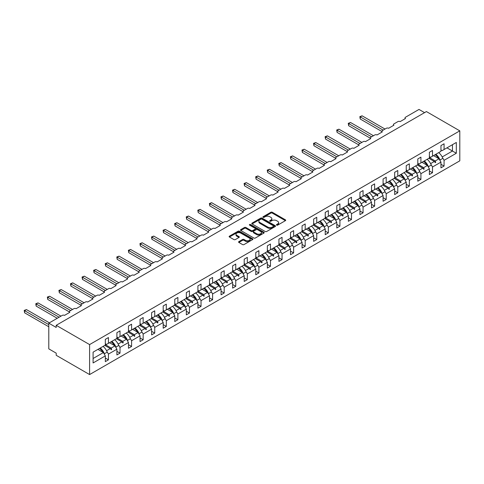 <?xml version="1.0" encoding="UTF-8"?>
<svg xmlns="http://www.w3.org/2000/svg" width="484" height="484" viewBox="0 0 484 484"><rect width="100%" height="100%" fill="white"/><g stroke="black" fill="none" stroke-linecap="round" stroke-linejoin="round"><path stroke-width="0.73" d="M276.648 225.139A0.72 0.417 0 0 0 277.671 225.139L285.403 220.668A1.028 0.593 0 0 0 285.705 220.25A1.028 0.593 0 0 0 285.403 219.827L272.298 212.258A1.028 0.593 0 0 0 270.84 212.258L263.102 216.729A0.72 0.417 0 0 0 262.891 217.02A0.72 0.417 0 0 0 263.102 217.316A0.72 0.417 0 0 0 264.125 217.316L265.123 216.735A3.297 1.9 0 0 1 269.788 216.735L270.877 217.37A3.297 1.9 0 0 1 271.845 218.714A3.297 1.9 0 0 1 270.877 220.057L269.878 220.637A0.72 0.417 0 0 0 269.667 220.934A0.72 0.417 0 0 0 269.878 221.224A0.72 0.417 0 0 0 270.895 221.224L271.899 220.65A3.297 1.9 0 0 1 276.558 220.65L277.653 221.279A3.297 1.9 0 0 1 278.615 222.622A3.297 1.9 0 0 1 277.653 223.971L276.648 224.546A0.72 0.417 0 0 0 276.437 224.842A0.72 0.417 0 0 0 276.648 225.139L276.648 224.546M238.872 241.607A1.028 0.593 0 0 0 238.57 242.024A1.028 0.593 0 0 0 238.872 242.448L242.551 244.571A1.028 0.593 0 0 0 244.009 244.571L252.6 239.61A1.028 0.593 0 0 0 252.902 239.187A1.028 0.593 0 0 0 252.6 238.769L239.489 231.201A1.028 0.593 0 0 0 238.037 231.201L229.44 236.162A1.028 0.593 0 0 0 229.138 236.585A1.028 0.593 0 0 0 229.44 237.003L233.887 239.568A1.028 0.593 0 0 0 235.339 239.568L239.017 237.444A1.028 0.593 0 0 0 239.32 237.021A1.028 0.593 0 0 0 239.017 236.603L236.815 235.333A2.753 1.591 0 0 1 236.011 234.208A2.753 1.591 0 0 1 237.711 232.737A2.753 1.591 0 0 1 240.711 233.082L249.339 238.061A2.753 1.591 0 0 1 250.149 239.187A2.753 1.591 0 0 1 248.449 240.657A2.753 1.591 0 0 1 245.442 240.312L244.009 239.483A1.028 0.593 0 0 0 242.551 239.483L238.872 241.607L238.872 242.448L242.551 240.342L242.551 239.483M459.8 130.849L89.594 344.584L89.594 374.568L459.8 160.833L459.8 130.849L426.416 111.574L56.211 325.309L56.211 327.45L48.793 323.167L62.297 315.374A1.573 0.907 180 0 1 64.523 315.374L69.865 312.289A1.573 0.907 0 0 1 69.4 311.648A1.573 0.907 0 0 1 69.865 311L73.87 308.689A1.573 0.907 180 0 1 76.097 308.689L81.439 305.604A1.573 0.907 0 0 1 80.973 304.962A1.573 0.907 0 0 1 81.439 304.321L85.444 302.01A1.573 0.907 180 0 1 87.671 302.01L93.013 298.924A1.573 0.907 0 0 1 92.547 298.283A1.573 0.907 0 0 1 93.013 297.642L97.018 295.325A1.573 0.907 180 0 1 99.244 295.325L104.58 292.245A1.573 0.907 0 0 1 104.12 291.598A1.573 0.907 0 0 1 104.58 290.957L108.591 288.646A1.573 0.907 180 0 1 110.818 288.646L116.154 285.56A1.573 0.907 0 0 1 115.694 284.919A1.573 0.907 0 0 1 116.154 284.277L120.165 281.96A1.573 0.907 180 0 1 122.392 281.96L127.728 278.881A1.573 0.907 0 0 1 127.268 278.233A1.573 0.907 0 0 1 127.728 277.592L131.739 275.281A1.573 0.907 180 0 1 133.965 275.281L139.301 272.196A1.573 0.907 0 0 1 138.841 271.554A1.573 0.907 0 0 1 139.301 270.913L143.312 268.602A1.573 0.907 180 0 1 145.533 268.602L150.875 265.516A1.573 0.907 0 0 1 150.415 264.875A1.573 0.907 0 0 1 150.875 264.228L154.886 261.917A1.573 0.907 180 0 1 157.106 261.917L162.449 258.831A1.573 0.907 0 0 1 161.989 258.19A1.573 0.907 0 0 1 162.449 257.548L166.46 255.237A1.573 0.907 180 0 1 168.68 255.237L174.022 252.152A1.573 0.907 0 0 1 173.562 251.511A1.573 0.907 0 0 1 174.022 250.863L178.033 248.552A1.573 0.907 180 0 1 180.254 248.552L185.596 245.467A1.573 0.907 0 0 1 185.136 244.825A1.573 0.907 0 0 1 185.596 244.184L189.601 241.873A1.573 0.907 180 0 1 191.827 241.873L197.169 238.787A1.573 0.907 0 0 1 196.71 238.146A1.573 0.907 0 0 1 197.169 237.505L201.175 235.188A1.573 0.907 180 0 1 203.401 235.188L208.743 232.108A1.573 0.907 0 0 1 208.283 231.461A1.573 0.907 0 0 1 208.743 230.82L212.748 228.508A1.573 0.907 180 0 1 214.975 228.508L220.317 225.423A1.573 0.907 0 0 1 219.857 224.782A1.573 0.907 0 0 1 220.317 224.14L224.322 221.823A1.573 0.907 180 0 1 226.548 221.823L231.89 218.744A1.573 0.907 0 0 1 231.431 218.096A1.573 0.907 0 0 1 231.89 217.455L235.896 215.144A1.573 0.907 180 0 1 238.122 215.144L243.464 212.059A1.573 0.907 0 0 1 243.004 211.417A1.573 0.907 0 0 1 243.464 210.776L247.469 208.465A1.573 0.907 180 0 1 249.696 208.465L255.038 205.379A1.573 0.907 0 0 1 254.578 204.738A1.573 0.907 0 0 1 255.038 204.091L259.043 201.78A1.573 0.907 180 0 1 261.269 201.78L266.611 198.694A1.573 0.907 0 0 1 266.152 198.053A1.573 0.907 0 0 1 266.611 197.411L270.616 195.1A1.573 0.907 180 0 1 272.843 195.1L278.185 192.015A1.573 0.907 0 0 1 277.725 191.374A1.573 0.907 0 0 1 278.185 190.726L282.19 188.415A1.573 0.907 180 0 1 284.417 188.415L289.759 185.33A1.573 0.907 0 0 1 289.299 184.688A1.573 0.907 0 0 1 289.759 184.047L293.764 181.736A1.573 0.907 180 0 1 295.99 181.736L301.332 178.65A1.573 0.907 0 0 1 300.873 178.009A1.573 0.907 0 0 1 301.332 177.368L305.337 175.051A1.573 0.907 180 0 1 307.564 175.051L312.906 171.971A1.573 0.907 0 0 1 312.446 171.324A1.573 0.907 0 0 1 312.906 170.683L316.911 168.371A1.573 0.907 180 0 1 319.137 168.371L324.48 165.286A1.573 0.907 0 0 1 324.02 164.645A1.573 0.907 0 0 1 324.48 164.003L328.485 161.686A1.573 0.907 180 0 1 330.711 161.686L336.053 158.607A1.573 0.907 0 0 1 335.594 157.959A1.573 0.907 0 0 1 336.053 157.318L340.058 155.007A1.573 0.907 180 0 1 342.285 155.007L347.627 151.922A1.573 0.907 0 0 1 347.167 151.28A1.573 0.907 0 0 1 347.627 150.639L351.632 148.328A1.573 0.907 180 0 1 353.858 148.328L359.201 145.242A1.573 0.907 0 0 1 358.741 144.601A1.573 0.907 0 0 1 359.201 143.954L363.206 141.643A1.573 0.907 180 0 1 365.432 141.643L370.774 138.557A1.573 0.907 0 0 1 370.314 137.916A1.573 0.907 0 0 1 370.774 137.274L374.779 134.963A1.573 0.907 180 0 1 377.006 134.963L382.348 131.878A1.573 0.907 0 0 1 381.888 131.237A1.573 0.907 0 0 1 382.348 130.589L386.353 128.278A1.573 0.907 180 0 1 388.579 128.278L393.922 125.193A1.573 0.907 0 0 1 393.462 124.551A1.573 0.907 0 0 1 393.922 123.91L397.927 121.599A1.573 0.907 180 0 1 400.153 121.599L405.495 118.513A1.573 0.907 0 0 1 405.035 117.872A1.573 0.907 0 0 1 405.495 117.231L418.999 109.432L424.559 112.645M89.594 344.584L56.211 325.309M265.196 231.497A1.028 0.593 0 0 0 266.654 231.497L275.245 226.536A1.028 0.593 0 0 0 275.547 226.113A1.028 0.593 0 0 0 275.245 225.695L262.14 218.127A1.028 0.593 0 0 0 260.682 218.127L252.091 223.088A1.028 0.593 0 0 0 251.789 223.505A1.028 0.593 0 0 0 252.091 223.929L265.196 231.497M249.865 225.29A0.72 0.417 0 0 1 250.597 225.393L250.597 224.54L263.925 232.229A1.028 0.593 0 0 1 264.222 232.653A1.028 0.593 0 0 1 263.925 233.07L255.328 238.031A1.028 0.593 0 0 1 253.876 238.031L240.766 230.463L240.766 229.622A1.028 0.593 0 0 0 240.463 230.045A1.028 0.593 0 0 0 240.766 230.463M240.766 229.622L244.444 227.498A1.028 0.593 0 0 1 245.902 227.498L251.214 230.572A1.028 0.593 0 0 0 252.672 230.572L255.11 229.162A1.028 0.593 0 0 0 255.413 228.738A1.028 0.593 0 0 0 255.11 228.321L249.575 225.127A0.72 0.417 0 0 1 249.363 224.83A0.72 0.417 0 0 1 249.811 224.449A0.72 0.417 0 0 1 250.597 224.54M105.324 343.725L106.51 344.414L108.44 343.301L108.44 337.56L105.324 339.357L105.324 345.098L93.085 352.164L93.085 362.958L105.324 355.891L103.394 352.552L97.907 349.381M105.324 358.033L108.44 359.83L108.44 354.094L116.898 349.212L114.968 345.866L109.481 342.702M106.91 351.438L108.44 354.094M116.898 337.046L118.084 337.729L120.014 336.616L120.014 330.874L116.898 332.677L116.898 338.419L108.44 343.301M116.898 351.354L120.014 353.151L120.014 347.409L128.472 342.527L126.542 339.187L121.054 336.017M118.483 344.753L120.014 347.409M128.472 330.366L129.658 331.05L131.588 329.937L131.588 324.195L128.472 325.992L128.472 331.734L120.014 336.616M128.472 344.668L131.588 346.471L131.588 340.73L140.045 335.848L138.115 332.508L132.628 329.338M130.057 338.074L131.588 340.73M140.045 323.681L141.231 324.365L143.161 323.251L143.161 317.516L140.045 319.313L140.045 325.054L131.588 329.937M140.045 337.989L143.161 339.786L143.161 334.045L151.619 329.162L149.689 325.823L144.202 322.653M141.63 331.395L143.161 334.045M151.619 317.002L152.805 317.685L154.735 316.572L154.735 310.831L151.619 312.634L151.619 318.369L143.161 323.251M151.619 331.304L154.735 333.107L154.735 327.365L163.193 322.483L161.263 319.144L155.775 315.973M153.204 324.71L154.735 327.365M163.193 310.317L164.379 311L166.308 309.887L166.308 304.152L163.193 305.948L163.193 311.69L154.735 316.572M163.193 324.625L166.308 326.422L166.308 320.686L174.766 315.798L172.836 312.458L167.349 309.288M164.778 318.03L166.308 320.686M174.766 303.637L175.952 304.321L177.882 303.208L177.882 297.466L174.766 299.269L174.766 305.005L166.308 309.887M174.766 317.94L177.882 319.743L177.882 314.001L186.34 309.119L184.41 305.779L178.923 302.609M176.351 311.345L177.882 314.001M186.34 296.952L187.526 297.642L189.456 296.529L189.456 290.787L186.34 292.584L186.34 298.325L177.882 303.208M186.34 311.26L189.456 313.057L189.456 307.322L197.914 302.439L195.984 299.094L190.496 295.924M187.925 304.666L189.456 307.322M197.914 290.273L199.099 290.957L201.029 289.843L201.029 284.102L197.914 285.905L197.914 291.64L189.456 296.529M197.914 304.581L201.029 306.378L201.029 300.637L209.487 295.754L207.557 292.415L202.07 289.244M199.499 297.981L201.029 300.637M209.487 283.588L210.673 284.277L212.603 283.164L212.603 277.423L209.487 279.22L209.487 284.961L201.029 289.843M209.487 297.896L212.603 299.693L212.603 293.957L221.061 289.075L219.131 285.729L213.644 282.565M211.072 291.301L212.603 293.957M221.061 276.909L222.247 277.592L224.177 276.479L224.177 270.738L221.061 272.54L221.061 278.282L212.603 283.164M221.061 291.217L224.177 293.014L224.177 287.272L232.635 282.39L230.705 279.05L225.217 275.88M222.646 284.616L224.177 287.272M232.635 270.229L233.82 270.913L235.75 269.8L235.75 264.058L232.635 265.855L232.635 271.597L224.177 276.479M232.635 284.531L235.75 286.334L235.75 280.593L244.208 275.711L242.278 272.371L236.785 269.201M234.214 277.937L235.75 280.593M244.208 263.544L245.394 264.228L247.324 263.114L247.324 257.379L244.208 259.176L244.208 264.917L235.75 269.8M244.208 277.852L247.324 279.649L247.324 273.908L255.782 269.025L253.852 265.686L248.359 262.516M245.787 271.258L247.324 273.908M255.782 256.865L256.968 257.548L258.898 256.435L258.898 250.694L255.782 252.497L255.782 258.232L247.324 263.114M255.782 271.167L258.898 272.97L258.898 267.228L267.356 262.346L265.426 259.007L259.932 255.836M257.361 264.573L258.898 267.228M267.356 250.18L268.541 250.869L270.471 249.75L270.471 244.015L267.356 245.811L267.356 251.553L258.898 256.435M267.356 264.488L270.471 266.285L270.471 260.549L278.929 255.661L276.999 252.321L271.506 249.151M268.935 257.893L270.471 260.549M278.929 243.5L280.115 244.184L282.045 243.071L282.045 237.329L278.929 239.132L278.929 244.868L270.471 249.75M278.929 257.803L282.045 259.606L282.045 253.864L290.503 248.982L288.573 245.642L283.079 242.472M280.508 251.208L282.045 253.864M290.503 236.815L291.689 237.505L293.619 236.392L293.619 230.65L290.503 232.447L290.503 238.188L282.045 243.071M290.503 251.123L293.619 252.92L293.619 247.185L302.077 242.302L300.147 238.957L294.653 235.787M292.082 244.529L293.619 247.185M302.077 230.136L303.262 230.82L305.192 229.706L305.192 223.965L302.077 225.768L302.077 231.503L293.619 236.392M302.077 244.444L305.192 246.241L305.192 240.5L313.65 235.617L311.72 232.278L306.227 229.107M303.656 237.844L305.192 240.5M313.65 223.451L314.836 224.14L316.766 223.027L316.766 217.286L313.65 219.083L313.65 224.824L305.192 229.706M313.65 237.759L316.766 239.556L316.766 233.82L325.224 228.938L323.294 225.592L317.8 222.428M315.229 231.164L316.766 233.82M325.224 216.772L326.41 217.455L328.34 216.342L328.34 210.607L325.224 212.403L325.224 218.145L316.766 223.027M325.224 231.08L328.34 232.877L328.34 227.135L336.797 222.253L334.868 218.913L329.374 215.743M326.803 224.479L328.34 227.135M336.797 210.092L337.983 210.776L339.913 209.663L339.913 203.921L336.797 205.718L336.797 211.46L328.34 216.342M336.797 224.394L339.913 226.197L339.913 220.456L348.371 215.574L346.441 212.234L340.948 209.064M338.376 217.8L339.913 220.456M348.371 203.407L349.557 204.091L351.487 202.977L351.487 197.242L348.371 199.039L348.371 204.78L339.913 209.663M348.371 217.715L351.487 219.512L351.487 213.771L359.939 208.888L358.015 205.549L352.521 202.379M349.95 211.121L351.487 213.771M359.939 196.728L361.131 197.411L363.06 196.298L363.06 190.557L359.939 192.36L359.939 198.095L351.487 202.977M359.939 211.03L363.06 212.833L363.06 207.091L371.512 202.209L369.588 198.87L364.095 195.699M361.524 204.436L363.06 207.091M371.512 190.043L372.704 190.732L374.628 189.613L374.628 183.878L371.512 185.674L371.512 191.416L363.06 196.298M371.512 204.351L374.628 206.148L374.628 200.412L383.086 195.524L381.162 192.184L375.669 189.014M373.097 197.756L374.628 200.412M383.086 183.363L384.278 184.047L386.202 182.934L386.202 177.192L383.086 178.995L383.086 184.731L374.628 189.613M383.086 197.666L386.202 199.468L386.202 193.727L394.66 188.845L392.736 185.505L387.242 182.335M384.671 191.071L386.202 193.727M394.66 176.678L395.851 177.368L397.775 176.255L397.775 170.513L394.66 172.31L394.66 178.052L386.202 182.934M394.66 190.986L397.775 192.783L397.775 187.048L406.233 182.166L404.309 178.82L398.816 175.65M396.245 184.392L397.775 187.048M406.233 169.999L407.425 170.683L409.349 169.569L409.349 163.828L406.233 165.631L406.233 171.366L397.775 176.255M406.233 184.307L409.349 186.104L409.349 180.363L417.807 175.48L415.883 172.141L410.39 168.97M407.818 177.707L409.349 180.363M417.807 163.314L418.999 164.003L420.923 162.89L420.923 157.149L417.807 158.946L417.807 164.687L409.349 169.569M417.807 177.622L420.923 179.419L420.923 173.683L429.381 168.801L427.451 165.455L421.963 162.291M419.392 171.027L420.923 173.683M429.381 156.634L430.572 157.318L432.496 156.205L432.496 150.47L429.381 152.266L429.381 158.008L420.923 162.89M429.381 170.943L432.496 172.74L432.496 166.998L440.954 162.116L440.954 167.857L444.07 166.06L444.07 160.319L456.315 153.253L452.455 151.026L452.455 144.686L456.315 142.459L456.315 153.253M430.966 164.342L432.496 166.998M440.954 149.955L442.14 150.639L444.07 149.526L444.07 143.784L440.954 145.581L440.954 151.323L432.496 156.205M440.954 164.257L444.07 166.06M442.539 157.663L444.07 160.319M48.793 323.167L48.793 348.867L56.211 353.151L56.211 355.292L89.594 374.568M108.44 359.83L105.324 361.633L105.324 355.891M120.014 353.151L116.898 354.947L116.898 349.212M131.588 346.471L128.472 348.268L128.472 342.527M143.161 339.786L140.045 341.583L140.045 335.848M154.735 333.107L151.619 334.904L151.619 329.162M166.308 326.422L163.193 328.225L163.193 322.483M177.882 319.743L174.766 321.539L174.766 315.798M189.456 313.057L186.34 314.86L186.34 309.119M201.029 306.378L197.914 308.175L197.914 302.439M212.603 299.693L209.487 301.496L209.487 295.754M224.177 293.014L221.061 294.81L221.061 289.075M235.75 286.334L232.635 288.131L232.635 282.39M247.324 279.649L244.208 281.446L244.208 275.711M258.898 272.97L255.782 274.767L255.782 269.025M270.471 266.285L267.356 268.088L267.356 262.346M282.045 259.606L278.929 261.402L278.929 255.661M293.619 252.92L290.503 254.723L290.503 248.982M305.192 246.241L302.077 248.038L302.077 242.302M316.766 239.556L313.65 241.359L313.65 235.617M328.34 232.877L325.224 234.673L325.224 228.938M339.913 226.197L336.797 227.994L336.797 222.253M351.487 219.512L348.371 221.309L348.371 215.574M363.06 212.833L359.939 214.63L359.939 208.888M374.628 206.148L371.512 207.951L371.512 202.209M386.202 199.468L383.086 201.265L383.086 195.524M397.775 192.783L394.66 194.586L394.66 188.845M409.349 186.104L406.233 187.901L406.233 182.166M420.923 179.419L417.807 181.222L417.807 175.48M432.496 172.74L429.381 174.536L429.381 168.801M444.07 149.526L456.315 142.459M111.199 341.71L111.671 341.438M105.324 344.656L111.199 348.05L114.968 345.866M106.559 350.725L110.285 348.571L111.296 349.702L111.671 349.49L111.199 348.05M104.798 345.407L110.285 348.571M122.773 335.025L123.245 334.753M116.898 337.977L122.773 341.365L126.542 339.187M118.132 344.039L121.859 341.892L122.869 343.023L123.245 342.805L122.773 341.365M116.372 338.721L121.859 341.892M134.346 328.346L134.818 328.073M128.472 331.292L134.346 334.686L138.115 332.508M129.706 337.36L133.433 335.212L134.443 336.338L134.818 336.126L134.346 334.686M127.939 332.042L133.433 335.212M145.914 321.66L146.386 321.388M140.045 324.613L145.914 328.001L149.689 325.823M141.28 330.681L145.006 328.527L146.017 329.658L146.386 329.441L145.914 328.001M139.513 325.357L145.006 328.527M157.488 314.981L157.959 314.709M151.619 317.928L157.488 321.322L161.263 319.144M152.853 323.996L156.58 321.848L157.59 322.973L157.959 322.761L157.488 321.322M151.087 318.678L156.58 321.848M169.061 308.296L169.533 308.024M163.193 311.248L169.061 314.636L172.836 312.458M164.427 317.316L168.154 315.163L169.164 316.294L169.533 316.076L169.061 314.636M162.66 311.992L168.154 315.163M180.635 301.617L181.107 301.344M174.766 304.569L180.635 307.957L184.41 305.779M176.001 310.631L179.727 308.483L180.738 309.609L181.107 309.397L180.635 307.957M174.234 305.313L179.727 308.483M192.208 294.938L192.68 294.665M186.34 297.884L192.208 301.272L195.984 299.094M187.574 303.952L191.301 301.798L192.311 302.93L192.68 302.718L192.208 301.272M185.808 298.628L191.301 301.798M203.782 288.252L204.254 287.98M197.914 291.205L203.782 294.593L207.557 292.415M199.148 297.267L202.875 295.119L203.885 296.25L204.254 296.033L203.782 294.593M197.381 291.949L202.875 295.119M215.356 281.573L215.828 281.301M209.487 284.519L215.356 287.913L219.131 285.729M210.721 290.588L214.448 288.434L215.459 289.565L215.828 289.353L215.356 287.913M208.955 285.27L214.448 288.434M226.929 274.888L227.401 274.616M221.061 277.84L226.929 281.228L230.705 279.05M222.295 283.902L226.022 281.755L227.032 282.886L227.401 282.668L226.929 281.228M220.529 278.584L226.022 281.755M238.503 268.209L238.975 267.936M232.635 271.155L238.503 274.549L242.278 272.371M233.869 277.223L237.596 275.075L238.606 276.201L238.975 275.989L238.503 274.549M232.102 271.905L237.596 275.075M250.077 261.523L250.549 261.251M244.208 264.476L250.077 267.864L253.852 265.686M245.442 270.544L249.169 268.39L250.18 269.521L250.549 269.304L250.077 267.864M243.676 265.22L249.169 268.39M261.65 254.844L262.122 254.572M255.782 257.791L261.65 261.185L265.426 259.007M257.016 263.859L260.743 261.711L261.753 262.836L262.122 262.624L261.65 261.185M255.249 258.541L260.743 261.711M273.224 248.159L273.696 247.887M267.356 251.111L273.224 254.499L276.999 252.321M268.59 257.179L272.317 255.026L273.327 256.157L273.696 255.939L273.224 254.499M266.823 251.855L272.317 255.026M284.798 241.48L285.27 241.207M278.929 244.432L284.798 247.82L288.573 245.642M280.163 250.494L283.89 248.346L284.901 249.472L285.27 249.26L284.798 247.82M278.397 245.176L283.89 248.346M296.371 234.8L296.843 234.528M290.503 237.747L296.371 241.135L300.147 238.957M291.737 243.815L295.464 241.661L296.474 242.793L296.843 242.581L296.371 241.135M289.97 238.491L295.464 241.661M307.945 228.115L308.417 227.843M302.077 231.068L307.945 234.456L311.72 232.278M303.311 237.13L307.037 234.982L308.048 236.113L308.417 235.896L307.945 234.456M301.544 231.812L307.037 234.982M319.519 221.436L319.991 221.164M313.65 224.382L319.519 227.776L323.294 225.592M314.884 230.451L318.605 228.297L319.621 229.428L319.991 229.216L319.519 227.776M313.118 225.133L318.605 228.297M331.092 214.751L331.564 214.479M325.224 217.703L331.092 221.091L334.868 218.913M326.458 223.765L330.179 221.618L331.195 222.749L331.564 222.531L331.092 221.091M324.691 218.447L330.179 221.618M342.666 208.072L343.138 207.799M336.797 211.018L342.666 214.412L346.441 212.234M338.032 217.086L341.752 214.938L342.769 216.064L343.138 215.852L342.666 214.412M336.265 211.768L341.752 214.938M354.24 201.386L354.711 201.114M348.371 204.339L354.24 207.727L358.015 205.549M349.605 210.407L353.326 208.253L354.342 209.384L354.711 209.167L354.24 207.727M347.839 205.083L353.326 208.253M365.813 194.707L366.285 194.435M359.939 197.653L365.813 201.048L369.588 198.87M361.179 203.722L364.9 201.574L365.916 202.699L366.285 202.487L365.813 201.048M359.412 198.404L364.9 201.574M377.387 188.022L377.859 187.75M371.512 190.974L377.387 194.362L381.162 192.184M372.753 197.042L376.473 194.889L377.49 196.02L377.859 195.802L377.387 194.362M370.986 191.718L376.473 194.889M388.961 181.343L389.432 181.07M383.086 184.295L388.961 187.683L392.736 185.505M384.326 190.357L388.047 188.209L389.063 189.335L389.432 189.123L388.961 187.683M382.56 185.039L388.047 188.209M400.534 174.663L401.006 174.391M394.66 177.61L400.534 180.998L404.309 178.82M395.9 183.678L399.621 181.524L400.637 182.656L401.006 182.444L400.534 180.998M394.133 178.354L399.621 181.524M412.108 167.978L412.58 167.706M406.233 170.931L412.108 174.319L415.883 172.141M407.474 176.993L411.194 174.845L412.211 175.976L412.58 175.759L412.108 174.319M405.707 171.675L411.194 174.845M423.681 161.299L424.153 161.027M417.807 164.245L423.681 167.639L427.451 165.455M419.047 170.314L422.768 168.16L423.778 169.291L424.153 169.079L423.681 167.639M417.281 164.996L422.768 168.16M435.255 154.614L435.727 154.342M429.381 157.566L435.255 160.954L439.024 158.776L433.537 155.606M430.621 163.628L434.342 161.481L435.352 162.612L435.727 162.394L435.255 160.954M428.854 158.31L434.342 161.481M439.024 158.776L440.954 162.116M442.194 156.949L452.455 151.026L446.968 147.856M93.085 358.505L103.394 352.552M434.559 161.723L435.727 162.394M422.986 168.402L424.153 169.079M411.412 175.087L412.58 175.759M399.838 181.766L401.006 182.444M388.265 188.451L389.432 189.123M376.691 195.131L377.859 195.802M365.118 201.816L366.285 202.487M353.544 208.495L354.711 209.167M341.97 215.174L343.138 215.852M330.397 221.86L331.564 222.531M318.823 228.539L319.991 229.216M307.249 235.224L308.417 235.896M295.676 241.903L296.843 242.581M284.102 248.588L285.27 249.26M272.528 255.268L273.696 255.939M260.955 261.953L262.122 262.624M249.381 268.632L250.549 269.304M237.807 275.311L238.975 275.989M226.234 281.997L227.401 282.668M214.666 288.676L215.828 289.353M203.092 295.361L204.254 296.033M191.519 302.04L192.68 302.718M179.945 308.725L181.107 309.397M168.371 315.405L169.533 316.076M156.798 322.09L157.959 322.761M145.224 328.769L146.386 329.441M133.651 335.448L134.818 336.126M122.077 342.134L123.245 342.805M110.503 348.813L111.671 349.49M276.939 225.235L277.653 224.824A3.297 1.9 0 0 0 278.615 223.481L278.615 222.622M271.845 218.714L271.845 219.573A3.297 1.9 0 0 1 270.877 220.916L270.163 221.327M285.391 220.68L272.298 213.117A1.028 0.593 0 0 0 270.84 213.117L263.393 217.419M275.245 225.695L275.245 226.536L262.14 218.98A1.028 0.593 0 0 0 260.682 218.98L252.103 223.935L252.091 223.088M273.424 226.409A0.72 0.417 0 0 0 273.635 226.113A0.72 0.417 0 0 0 273.424 225.822L261.923 219.179A0.72 0.417 0 0 0 260.9 219.179L259.847 219.784A3.297 1.9 0 0 0 258.879 221.134A3.297 1.9 0 0 0 259.847 222.477L267.712 227.02A3.297 1.9 0 0 0 272.371 227.02L273.424 226.409L273.424 227.262A0.72 0.417 0 0 0 273.635 226.972L273.635 226.113M258.879 221.134L258.879 221.987A3.297 1.9 0 0 0 259.847 223.336L259.847 222.477M273.424 227.262L272.371 227.873A3.297 1.9 0 0 1 267.712 227.873L259.847 223.336M240.778 230.475L244.444 228.357L244.444 227.498M255.413 228.738L255.413 229.597A1.028 0.593 0 0 1 255.11 230.021L252.672 231.425A1.028 0.593 0 0 1 251.214 231.425L245.902 228.357A1.028 0.593 0 0 0 244.444 228.357M250.597 225.393L263.907 233.082M256.732 233.754A2.753 1.591 0 0 0 259.733 234.099A2.753 1.591 0 0 0 261.433 232.629A2.753 1.591 0 0 0 260.628 231.503L257.585 229.749A1.028 0.593 0 0 0 256.133 229.749L253.689 231.158A1.028 0.593 0 0 0 253.392 231.582A1.028 0.593 0 0 0 253.689 231.999L256.732 233.754L256.732 234.613A2.753 1.591 0 0 0 259.733 234.958A2.753 1.591 0 0 0 261.433 233.488L261.433 232.629M253.392 231.582L253.392 232.435A1.028 0.593 0 0 0 253.689 232.858L253.689 231.999M256.732 234.613L253.689 232.858M250.149 239.187L250.149 240.046A2.753 1.591 0 0 1 248.449 241.516A2.753 1.591 0 0 1 245.442 241.171L244.009 240.342A1.028 0.593 0 0 0 242.551 240.342M236.011 234.208L236.011 235.061A2.753 1.591 0 0 0 236.815 236.186L236.815 235.333M239.005 237.45L236.815 236.186M252.6 238.769L252.6 239.61L239.489 232.06A1.028 0.593 0 0 0 238.037 232.06L229.458 237.009L229.44 236.162M359.83 116.65L360.241 116.886L360.241 119.028L359.83 116.65L362.092 115.815L360.241 116.886L383.165 130.123M360.241 119.028L381.888 131.527M362.092 115.815L385.016 129.053M435.866 154.263A8.391 4.846 60 0 1 440.01 159.986L439.738 160.01M438.685 152.635A8.391 4.846 60 0 1 442.83 158.359L440.01 159.986M435.055 154.729A7.133 4.12 60 0 1 438.48 158.462M348.256 123.335L348.668 123.565L348.668 125.707L348.256 123.335L350.519 122.494L348.668 123.565L371.591 136.803M348.668 125.707L370.314 138.206M350.519 122.494L373.442 135.732M424.293 160.942A8.391 4.846 60 0 1 428.437 166.671L428.165 166.696M427.112 159.315A8.391 4.846 60 0 1 431.256 165.044L428.437 166.671M423.482 161.414A7.133 4.12 60 0 1 426.906 165.141M336.683 130.014L337.094 130.25L337.094 132.392L336.683 130.014L338.945 129.18L337.094 130.25L360.017 143.488M337.094 132.392L358.741 144.891M338.945 129.18L361.869 142.417M412.719 167.627A8.391 4.846 60 0 1 416.863 173.351L416.591 173.375M415.538 166A8.391 4.846 60 0 1 419.682 171.723L416.863 173.351M411.908 168.093A7.133 4.12 60 0 1 415.339 171.826M325.109 136.694L325.52 136.93L325.52 139.071L325.109 136.694L327.372 135.859L325.52 136.93L348.444 150.167M325.52 139.071L347.167 151.571M327.372 135.859L350.295 149.096M401.145 174.307A8.391 4.846 60 0 1 405.289 180.036L405.017 180.06M403.965 172.679A8.391 4.846 60 0 1 408.109 178.408L405.289 180.036M400.335 174.778A7.133 4.12 60 0 1 403.765 178.505M313.535 143.379L313.947 143.615L313.947 145.757L313.535 143.379L315.798 142.544L313.947 143.615L336.87 156.846M313.947 145.757L335.594 158.256M315.798 142.544L338.721 155.775M389.572 180.992A8.391 4.846 60 0 1 393.716 186.715L393.444 186.739M392.391 179.364A8.391 4.846 60 0 1 396.535 185.088L393.716 186.715M388.761 181.458A7.133 4.12 60 0 1 392.191 185.191M301.962 150.058L302.373 150.294L302.373 152.436L301.962 150.058L304.224 149.223L302.373 150.294L325.296 163.531M302.373 152.436L324.02 164.935M304.224 149.223L327.148 162.461M377.998 187.671A8.391 4.846 60 0 1 382.142 193.394L381.876 193.418M380.817 186.044A8.391 4.846 60 0 1 384.961 191.767L382.142 193.394M377.187 188.137A7.133 4.12 60 0 1 380.618 191.87M290.388 156.743L290.799 156.979L290.799 159.121L290.388 156.743L292.651 155.908L290.799 156.979L313.723 170.211M290.799 159.121L312.446 171.614M292.651 155.908L315.574 169.14M366.424 194.356A8.391 4.846 60 0 1 370.575 200.08L370.302 200.104M369.244 192.729A8.391 4.846 60 0 1 373.388 198.452L370.575 200.08M365.614 194.822A7.133 4.12 60 0 1 369.044 198.555M278.814 163.423L279.226 163.659L279.226 165.8L278.814 163.423L281.077 162.588L279.226 163.659L302.149 176.896M279.226 165.8L300.873 178.3M281.077 162.588L304 175.825M354.851 201.035A8.391 4.846 60 0 1 359.001 206.759L358.729 206.783M357.67 199.408A8.391 4.846 60 0 1 361.82 205.131L359.001 206.759M354.04 201.501A7.133 4.12 60 0 1 357.47 205.234M267.241 170.108L267.652 170.344L267.652 172.486L267.241 170.108L269.503 169.273L267.652 170.344L290.575 183.575M267.652 172.486L289.299 184.979M269.503 169.273L292.427 182.504M343.277 207.721A8.391 4.846 60 0 1 347.427 213.444L347.155 213.468M346.096 206.087A8.391 4.846 60 0 1 350.247 211.817L347.427 213.444M342.466 208.187A7.133 4.12 60 0 1 345.897 211.919M255.667 176.787L256.078 177.023L256.078 179.165L255.667 176.787L257.93 175.952L256.078 177.023L279.002 190.26M256.078 179.165L277.725 191.664M257.93 175.952L280.853 189.19M331.703 214.4A8.391 4.846 60 0 1 335.854 220.123L335.581 220.147M334.523 212.772A8.391 4.846 60 0 1 338.673 218.496L335.854 220.123M330.893 214.866A7.133 4.12 60 0 1 334.323 218.599M244.093 183.472L244.505 183.702L244.505 185.844L244.093 183.472L246.356 182.631L244.505 183.702L267.428 196.94M244.505 185.844L266.152 198.343M246.356 182.631L269.286 195.869M320.13 221.079A8.391 4.846 60 0 1 324.28 226.808L324.008 226.833M322.949 219.452A8.391 4.846 60 0 1 327.099 225.181L324.28 226.808M319.319 221.551A7.133 4.12 60 0 1 322.749 225.278M232.52 190.151L232.931 190.387L232.931 192.529L232.52 190.151L234.782 189.317L232.931 190.387L255.854 203.625M232.931 192.529L254.578 205.028M234.782 189.317L257.712 202.554M308.556 227.764A8.391 4.846 60 0 1 312.706 233.488L312.434 233.512M311.375 226.137A8.391 4.846 60 0 1 315.526 231.86L312.706 233.488M307.745 228.23A7.133 4.12 60 0 1 311.176 231.963M220.952 196.831L221.357 197.067L221.357 199.208L220.952 196.831L223.209 195.996L221.357 197.067L244.281 210.304M221.357 199.208L243.004 211.708M223.209 195.996L246.138 209.233M296.982 234.444A8.391 4.846 60 0 1 301.133 240.173L300.86 240.197M299.802 232.816A8.391 4.846 60 0 1 303.952 238.545L301.133 240.173M296.172 234.915A7.133 4.12 60 0 1 299.602 238.642M209.378 203.516L209.784 203.752L209.784 205.894L209.378 203.516L211.635 202.681L209.784 203.752L232.707 216.983M209.784 205.894L231.431 218.393M211.635 202.681L234.565 215.912M285.409 241.129A8.391 4.846 60 0 1 289.559 246.852L289.287 246.876M288.228 239.501A8.391 4.846 60 0 1 292.378 245.225L289.559 246.852M284.598 241.595A7.133 4.12 60 0 1 288.028 245.327M197.805 210.195L198.21 210.431L198.21 212.573L197.805 210.195L200.067 209.36L198.21 210.431L221.134 223.668M198.21 212.573L219.857 225.072M200.067 209.36L222.991 222.598M273.835 247.808A8.391 4.846 60 0 1 277.985 253.531L277.713 253.555M276.654 246.181A8.391 4.846 60 0 1 280.805 251.904L277.985 253.531M273.024 248.274A7.133 4.12 60 0 1 276.455 252.007M186.231 216.88L186.636 217.116L186.636 219.258L186.231 216.88L188.494 216.046L186.636 217.116L209.56 230.348M186.636 219.258L208.283 231.751M188.494 216.046L211.417 229.277M262.261 254.493A8.391 4.846 60 0 1 266.412 260.217L266.139 260.241M265.081 252.866A8.391 4.846 60 0 1 269.231 258.589L266.412 260.217M261.451 254.959A7.133 4.12 60 0 1 264.881 258.692M174.657 223.56L175.063 223.796L175.063 225.937L174.657 223.56L176.92 222.725L175.063 223.796L197.986 237.033M175.063 225.937L196.71 238.437M176.92 222.725L199.844 235.962M250.688 261.172A8.391 4.846 60 0 1 254.838 266.896L254.566 266.92M253.507 259.545A8.391 4.846 60 0 1 257.657 265.268L254.838 266.896M249.877 261.638A7.133 4.12 60 0 1 253.307 265.371M163.084 230.245L163.489 230.481L163.489 232.623L163.084 230.245L165.346 229.41L163.489 230.481L186.413 243.712M163.489 232.623L185.136 245.116M165.346 229.41L188.27 242.641M239.114 267.858A8.391 4.846 60 0 1 243.264 273.581L242.992 273.605M241.933 266.224A8.391 4.846 60 0 1 246.084 271.954L243.264 273.581M238.303 268.324A7.133 4.12 60 0 1 241.734 272.056M151.51 236.924L151.915 237.16L151.915 239.302L151.51 236.924L153.773 236.089L151.915 237.16L174.839 250.397M151.915 239.302L173.562 251.801M153.773 236.089L176.696 249.327M227.541 274.537A8.391 4.846 60 0 1 231.691 280.26L231.419 280.284M230.36 272.909A8.391 4.846 60 0 1 234.51 278.633L231.691 280.26M226.73 275.003A7.133 4.12 60 0 1 230.16 278.736M139.936 243.609L140.342 243.839L140.342 245.981L139.936 243.609L142.199 242.768L140.342 243.839L163.265 257.077M140.342 245.981L161.989 258.48M142.199 242.768L165.123 256.006M215.967 281.216A8.391 4.846 60 0 1 220.117 286.945L219.845 286.97M218.786 279.589A8.391 4.846 60 0 1 222.936 285.318L220.117 286.945M215.156 281.688A7.133 4.12 60 0 1 218.587 285.415M128.363 250.288L128.768 250.524L128.768 252.666L128.363 250.288L130.626 249.454L128.768 250.524L151.692 263.762M128.768 252.666L150.415 265.165M130.626 249.454L153.549 262.691M204.393 287.901A8.391 4.846 60 0 1 208.543 293.625L208.271 293.649M207.213 286.274A8.391 4.846 60 0 1 211.363 291.997L208.543 293.625M203.582 288.367A7.133 4.12 60 0 1 207.013 292.1M116.789 256.968L117.195 257.204L117.195 259.345L116.789 256.968L119.052 256.133L117.195 257.204L140.118 270.441M117.195 259.345L138.841 271.845M119.052 256.133L141.975 269.37M192.82 294.581A8.391 4.846 60 0 1 196.97 300.31L196.698 300.334M195.639 292.953A8.391 4.846 60 0 1 199.789 298.682L196.97 300.31M192.009 295.052A7.133 4.12 60 0 1 195.439 298.779M105.216 263.653L105.621 263.889L105.621 266.031L105.216 263.653L107.478 262.818L105.621 263.889L128.544 277.12M105.621 266.031L127.268 278.53M107.478 262.818L130.402 276.049M181.246 301.266A8.391 4.846 60 0 1 185.396 306.989L185.124 307.013M184.065 299.638A8.391 4.846 60 0 1 188.216 305.362L185.396 306.989M180.435 301.732A7.133 4.12 60 0 1 183.866 305.464M93.642 270.332L94.047 270.568L94.047 272.71L93.642 270.332L95.905 269.497L94.047 270.568L116.971 283.805M94.047 272.71L115.694 285.209M95.905 269.497L118.828 282.735M169.672 307.945A8.391 4.846 60 0 1 173.823 313.668L173.55 313.692M172.492 306.318A8.391 4.846 60 0 1 176.642 312.041L173.823 313.668M168.868 308.411A7.133 4.12 60 0 1 172.292 312.144M82.068 277.017L82.474 277.253L82.474 279.395L82.068 277.017L84.331 276.183L82.474 277.253L105.397 290.485M82.474 279.395L104.12 291.888M84.331 276.183L107.254 289.414M158.099 314.63A8.391 4.846 60 0 1 162.249 320.354L161.977 320.378M160.918 313.003A8.391 4.846 60 0 1 165.068 318.726L162.249 320.354M157.294 315.096A7.133 4.12 60 0 1 160.718 318.829M70.495 283.697L70.9 283.933L70.9 286.074L70.495 283.697L72.757 282.862L70.9 283.933L93.823 297.17M70.9 286.074L92.547 298.574M72.757 282.862L95.681 296.099M146.525 321.309A8.391 4.846 60 0 1 150.675 327.033L150.403 327.057M149.344 319.682A8.391 4.846 60 0 1 153.495 325.405L150.675 327.033M145.72 321.775A7.133 4.12 60 0 1 149.145 325.508M58.921 290.382L59.326 290.618L59.326 292.76L58.921 290.382L61.184 289.547L59.326 290.618L82.25 303.849M59.326 292.76L80.973 305.253M61.184 289.547L84.107 302.778M134.951 327.995A8.391 4.846 60 0 1 139.102 333.718L138.829 333.742M137.771 326.361A8.391 4.846 60 0 1 141.921 332.091L139.102 333.718M134.147 328.461A7.133 4.12 60 0 1 137.571 332.193M47.347 297.061L47.753 297.297L47.753 299.439L47.347 297.061L49.61 296.226L47.753 297.297L70.676 310.534M47.753 299.439L69.4 311.938M49.61 296.226L72.533 309.464M123.384 334.674A8.391 4.846 60 0 1 127.528 340.397L127.256 340.421M126.203 333.046A8.391 4.846 60 0 1 130.347 338.77L127.528 340.397M122.573 335.14A7.133 4.12 60 0 1 125.997 338.873M35.774 303.746L36.179 303.976L36.179 306.118L35.774 303.746L38.036 302.905L36.179 303.976L59.102 317.214M36.179 306.118L57.251 318.284M38.036 302.905L60.96 316.143M111.81 341.353A8.391 4.846 60 0 1 115.954 347.082L115.682 347.107M114.629 339.726A8.391 4.846 60 0 1 118.774 345.455L115.954 347.082M110.999 341.825A7.133 4.12 60 0 1 114.424 345.552M24.2 310.425L24.605 310.661L24.605 312.803L24.2 310.425L26.463 309.591L24.605 310.661L48.793 324.625M24.605 312.803L48.793 326.767M26.463 309.591L49.386 322.828M100.236 348.038A8.391 4.846 60 0 1 104.381 353.762L104.108 353.786M103.056 346.411A8.391 4.846 60 0 1 107.2 352.134L104.381 353.762M99.426 348.504A7.133 4.12 60 0 1 102.85 352.237M277.653 224.824L277.653 223.971M269.878 221.224L269.878 220.637M270.877 220.916L270.877 220.057M263.102 217.316L263.102 216.729M270.84 213.117L270.84 212.258M272.298 213.117L272.298 212.258M285.403 220.668L285.403 219.827M260.682 218.98L260.682 218.127M262.14 218.98L262.14 218.127M267.712 227.873L267.712 227.02M272.371 227.873L272.371 227.02M245.902 228.357L245.902 227.498M251.214 231.425L251.214 230.572M252.672 231.425L252.672 230.572M255.11 230.021L255.11 229.162M263.925 233.07L263.925 232.229M244.009 240.342L244.009 239.483M245.442 241.171L245.442 240.312M239.017 237.444L239.017 236.603M238.037 232.06L238.037 231.201M239.489 232.06L239.489 231.201M405.035 118.78L405.035 117.872M393.462 125.459L393.462 124.551M381.888 132.144L381.888 131.237M370.314 138.823L370.314 137.916M358.741 145.509L358.741 144.601M347.167 152.188L347.167 151.28M335.594 158.873L335.594 157.959M324.02 165.552L324.02 164.645M312.446 172.237L312.446 171.324M300.873 178.917L300.873 178.009M289.299 185.596L289.299 184.688M277.725 192.281L277.725 191.374M266.152 198.96L266.152 198.053M254.578 205.646L254.578 204.738M243.004 212.325L243.004 211.417M231.431 219.01L231.431 218.096M219.857 225.689L219.857 224.782M208.283 232.374L208.283 231.461M196.71 239.054L196.71 238.146M185.136 245.733L185.136 244.825M173.562 252.418L173.562 251.511M161.989 259.097L161.989 258.19M150.415 265.783L150.415 264.875M138.841 272.462L138.841 271.554M127.268 279.147L127.268 278.233M115.694 285.826L115.694 284.919M104.12 292.511L104.12 291.598M92.547 299.191L92.547 298.283M80.973 305.87L80.973 304.962M69.4 312.555L69.4 311.648"/></g></svg>
